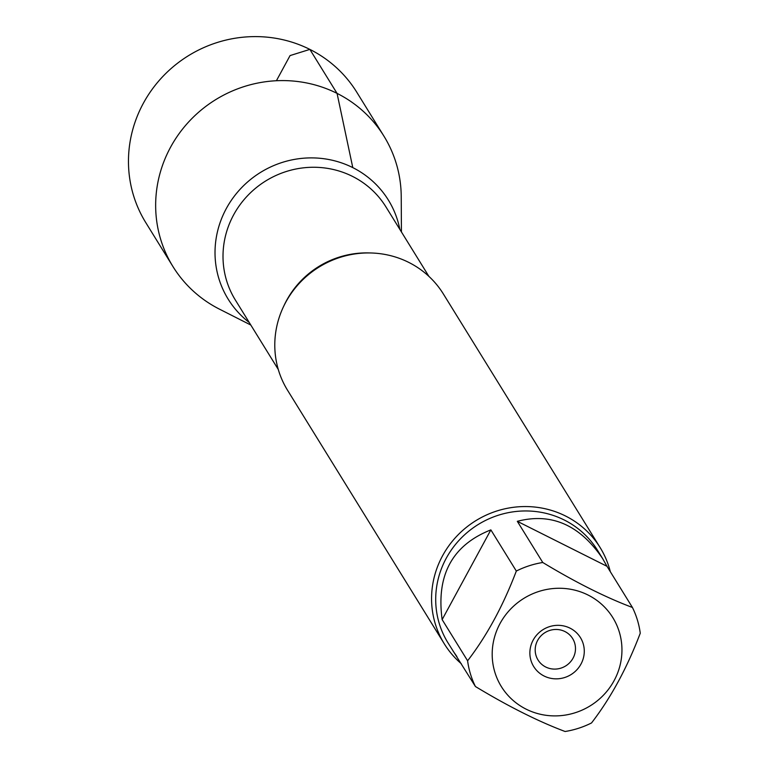 <?xml version="1.0" encoding="UTF-8"?>
<svg xmlns="http://www.w3.org/2000/svg" width="770" height="770" viewBox="0 0 770 770"><rect width="100%" height="100%" fill="white"/><g stroke="black" fill="none" stroke-linecap="round" stroke-linejoin="round"><path stroke-width="1.16" d="M564.959 631.564A20.347 19.616 -31.7 0 1 572.649 638.58A20.347 19.616 -31.7 0 1 565.652 665.963A20.347 19.616 -31.7 0 1 538.028 659.986A20.347 19.616 -31.7 0 1 540.809 636.03A20.347 19.616 -31.7 0 1 564.959 631.564M548.75 589.098A65.537 63.15 148.3 0 0 493.291 642.459A65.537 63.15 148.3 0 0 526.093 709.141A65.537 63.15 148.3 0 0 620.851 661.719A65.537 63.15 148.3 0 0 548.75 589.098M542.763 562.495A87.924 84.719 148.3 0 0 516.324 571.051C503.108 605.855 486.871 635.77 467.602 660.785A87.924 84.719 148.3 0 0 475.427 686.522C508.344 706.417 538.23 721.403 565.093 731.5A87.924 84.719 148.3 0 0 591.533 722.943C610.803 697.928 627.05 668.014 640.255 633.21A87.924 84.719 148.3 0 0 632.43 607.472C605.576 597.376 575.681 582.389 542.763 562.495L517.315 521.319L606.981 566.297L602.65 558.606C579.781 524.88 551.339 512.445 517.315 521.319M475.427 686.522L447.967 642.806A87.924 84.719 -31.7 0 1 459.998 539.318A87.924 84.719 -31.7 0 1 564.314 520.029A87.924 84.719 -31.7 0 1 597.539 550.338L602.65 558.606M453.078 651.064L456.88 656.531M516.324 571.051L490.865 529.875C452.346 545.16 436.109 575.065 442.144 619.609L467.602 660.785M632.43 607.472L606.981 566.297M600.138 547.586L443.366 293.976A91.582 88.252 148.3 0 0 408.755 262.397A91.582 88.252 148.3 0 0 300.088 282.484A91.582 88.252 148.3 0 0 287.566 390.284L444.338 643.893A91.582 88.252 -31.7 0 1 456.87 536.093A91.582 88.252 -31.7 0 1 565.536 516.006A91.582 88.252 -31.7 0 1 600.138 547.586A91.582 88.252 -31.7 0 1 610.321 571.706M352.785 167.61A94.181 90.754 -31.7 0 1 399.851 229.393A94.181 90.754 148.3 0 0 352.785 167.61A94.181 90.754 148.3 0 0 230.865 201.008A94.181 90.754 148.3 0 0 249.249 322.495A94.181 90.754 -31.7 0 1 230.865 201.008A94.181 90.754 -31.7 0 1 352.785 167.61L337.058 93.382A124.018 119.504 148.3 0 0 189.921 120.592A124.018 119.504 148.3 0 0 172.952 266.564A124.018 119.504 148.3 0 0 219.344 309.088L250.828 325.046M461.365 663.788A91.582 88.252 -31.7 0 1 444.338 643.893M570.06 628.166A27.479 26.478 -31.7 0 1 571.282 674.433A27.479 26.478 -31.7 0 1 529.875 653.663A27.479 26.478 -31.7 0 1 570.06 628.166M442.144 619.609L490.865 529.875M401.43 231.943L401.228 196.648A124.018 119.504 148.3 0 0 383.932 136.146L356.741 92.159A124.018 119.504 148.3 0 0 188.409 55.719A124.018 119.504 148.3 0 0 145.761 222.578L172.952 266.564M383.932 136.146A124.018 119.504 148.3 0 0 337.058 93.382L309.867 49.395L290.059 55.584L276.411 80.734M283.755 306.152A88.531 85.306 -31.7 0 1 369.812 252.955M428.89 276.363L385.963 206.928A88.531 85.306 148.3 0 0 352.506 176.397A88.531 85.306 148.3 0 0 247.468 195.821A88.531 85.306 148.3 0 0 235.36 300.031L278.278 369.465"/></g></svg>
